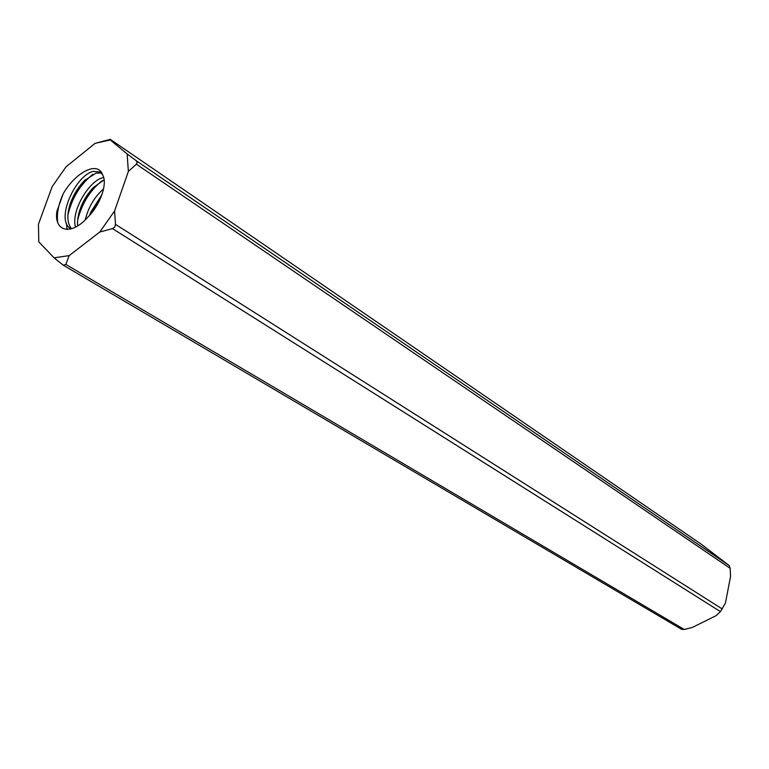 <?xml version="1.0" encoding="UTF-8"?>
<svg xmlns="http://www.w3.org/2000/svg" width="769" height="769" viewBox="0 0 769 769"><rect width="100%" height="100%" fill="white"/><g stroke="black" fill="none" stroke-linecap="round" stroke-linejoin="round"><path stroke-width="1.15" d="M71.104 228.893L70.979 228.816C54.762 220.693 75.42 174.967 93.357 171.381L100.201 172.025L102.585 174.794C107.91 183.368 100.22 205.342 87.445 217.55M101.345 172.977L96.01 173.14L84.523 180.552C78.592 186.607 73.968 193.951 70.642 202.583C66.682 214.176 66.961 222.914 71.469 228.778M75.525 227.115C70.748 211.177 89.069 180.686 103.008 177.629L103.652 177.466M104.113 179.85L93.424 187.492C88.099 192.99 83.898 199.575 80.822 207.226C78.217 214.061 77.16 220.29 77.64 225.923M85.215 219.934C88.397 207.197 94.51 196.854 103.555 188.905M101.998 194.509L90.742 212.273L89.598 215.301M91.194 213.465L100.931 197.335M90.377 213.196L101.989 194.547M77.659 220.078C81.908 203.487 90.06 190.376 102.114 180.734M80.428 208.255L86.464 196.72L94.231 186.675M67.922 214.916C72.055 197.835 80.351 184.32 92.818 174.38M67.124 229.518L66.336 223.02M70.219 203.775C73.987 194.547 79.063 186.502 85.455 179.648M681.517 629.244L684.266 629.475L692.215 627.485L715.862 615.806L720.418 611.615L725.436 603.079L730.55 576.462L730.185 568.349L729.281 565.638L701.03 544.067M684.266 629.475L65.846 264.43L69.172 255.606L54.07 257.836L38.786 241.851L38.45 224.212L52.138 186.684L66.028 166.835L95.096 143.351L110.265 139.352L701.28 544.231M95.096 143.351L110.246 139.948L110.265 139.362M110.246 139.948L127.125 153.867L128.365 171.449L136.373 164.182L730.185 568.349M729.281 565.638L136.113 160.644L127.125 153.867M54.07 257.836L63.327 265.228L681.728 629.398M65.846 264.43L63.327 265.228M722.351 609.038L115.485 224.365L114.783 227.066L112.495 228.604L720.418 611.615M115.485 224.365L114.6 210.956L99.759 232.036L112.495 228.604M128.365 171.449L114.6 210.956M136.113 160.644L137.238 162.384L136.373 164.182M99.759 232.036L69.172 255.606M102.585 174.794C97.807 160.375 74.968 172.708 63.145 193.932L56.896 211.312C53.772 231.161 70.738 236.362 87.455 217.589M57.742 222.366C56.589 214.215 58.3 204.948 62.856 194.557M110.265 139.352L701.155 544.144M90.742 212.273L89.954 214.205"/></g></svg>
